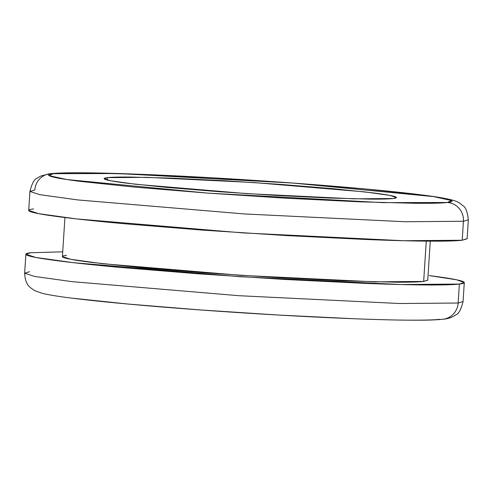 <?xml version="1.0" encoding="UTF-8"?>
<svg xmlns="http://www.w3.org/2000/svg" width="493" height="493" viewBox="0 0 493 493"><rect width="100%" height="100%" fill="white"/><g stroke="black" fill="none" stroke-linecap="round" stroke-linejoin="round"><path stroke-width="0.74" d="M33.623 208.933C27.503 209.661 27.053 210.751 32.273 212.218C37.493 213.685 47.987 215.404 63.751 217.382C79.521 219.367 99.358 221.456 123.268 223.649L201.76 230.058L287.283 235.629L366.81 239.524C391.226 240.479 411.704 241.022 428.232 241.145C444.766 241.268 456.087 240.972 462.206 240.245L463.438 221.265L468.35 219.779L463.438 221.265A17.575 17.175 -96.8 0 0 447.428 202.487A17.575 17.175 83.2 0 1 463.438 221.265L404.833 221.739L244.245 213.931L77.66 199.918L39.878 194.667L29.937 191.432L28.711 210.412L38.651 213.648L76.427 218.898L243.012 232.912L403.607 240.726L462.206 240.245L463.438 221.265L404.833 221.739L244.245 213.931L77.66 199.918L39.878 194.667L29.937 191.432L34.849 189.953A17.575 17.175 83.2 0 1 49.701 173.782M64.934 217.53L62.414 256.582L70.696 259.281L102.18 263.656L240.997 275.334L374.822 281.842L423.66 281.441L426.266 241.126L423.66 281.441L427.764 280.073M464.289 282.569L459.377 284.054C465.497 283.327 465.947 282.23 460.727 280.77C455.507 279.303 445.013 277.584 429.249 275.599L456.66 279.796L464.289 282.569L463.063 301.556L458.151 303.035A17.575 17.175 83.2 0 1 443.299 319.205A17.575 17.175 -96.8 0 0 458.151 303.035L463.063 301.556C461.084 309.431 458.712 313.831 455.939 314.75C452.346 317.344 448.057 318.835 443.071 319.236C437.685 319.84 430.019 320.16 420.067 320.197C405.406 320.277 386.235 319.895 362.54 319.057C327.118 317.775 287.61 315.742 244.01 312.95C179.15 308.791 115.208 303.38 77.574 298.844C61.015 296.897 49.127 295.03 41.911 293.236L34.806 290.673C30.338 287.555 25.371 285.804 24.65 273.202L34.59 276.444L72.372 281.688L238.957 295.701L399.546 303.515L458.151 303.035L459.377 284.054L400.772 284.529L240.183 276.721L73.599 262.707L35.823 257.457L25.876 254.222L30.794 252.743L62.722 251.824L30.794 252.743C24.668 253.464 24.219 254.561 29.438 256.027C34.658 257.488 45.153 259.213 60.922 261.191C76.686 263.176 96.523 265.259 120.434 267.459L198.932 273.861L284.449 279.439L363.976 283.333C388.398 284.288 408.87 284.831 425.404 284.954C441.931 285.077 453.258 284.775 459.377 284.054L458.151 303.035L399.546 303.515L238.957 295.701L72.372 281.688L34.59 276.444L24.65 273.202L29.562 271.723M107.258 180.031L107.419 177.646L146.483 177.326L253.544 182.533L364.604 191.876L389.784 195.376L396.415 197.533L393.137 198.519C397.216 198.038 397.518 197.305 394.036 196.331C390.561 195.357 383.566 194.205 373.053 192.886L333.373 188.708L281.047 184.437L224.032 180.721L171.016 178.127L130.066 177.049C119.047 176.962 111.498 177.16 107.419 177.646C103.333 178.127 103.037 178.86 106.513 179.834C109.994 180.814 116.989 181.96 127.502 183.279L167.176 187.457L219.508 191.728L276.518 195.444L329.54 198.038L370.49 199.123C381.508 199.203 389.057 199.006 393.137 198.519L354.073 198.839L247.011 193.632L135.951 184.29L110.771 180.789L104.14 178.632L107.419 177.646L107.258 180.031M49.775 173.77A17.575 17.175 83.2 0 1 53.127 173.678L118.037 173.542L292.737 183.051L433.476 196.59L451.428 200.503L447.428 202.487L382.519 202.623L207.812 193.114L67.079 179.575L49.127 175.662L53.127 173.678A17.575 17.175 -96.8 0 0 49.898 173.758M53.127 173.678C58.759 173.012 69.18 172.735 84.383 172.852L140.899 174.343L214.061 177.924L292.737 183.051L364.956 188.948L419.709 194.71C434.216 196.534 443.866 198.118 448.667 199.468C453.474 200.811 453.055 201.822 447.428 202.487C441.796 203.153 431.375 203.43 416.172 203.313L359.656 201.822L286.495 198.241L207.812 193.114L135.6 187.217L80.846 181.455C66.339 179.631 56.689 178.047 51.888 176.704C47.081 175.354 47.494 174.349 53.127 173.678M73.291 298.277L128.044 304.039L200.263 309.931L278.939 315.064L352.101 318.644M408.617 320.136C423.82 320.247 434.241 319.975 439.873 319.304M66.506 255.349C61.403 255.953 61.033 256.865 65.378 258.085C69.729 259.306 78.473 260.742 91.612 262.393L141.208 267.613L206.622 272.949L277.886 277.596L344.157 280.844L395.349 282.193C409.122 282.298 418.563 282.045 423.66 281.441L427.758 280.209L430.278 241.157M29.937 191.432C31.866 183.606 34.264 179.187 37.135 178.176L40.691 176.063L49.929 173.752C56.997 172.969 68.207 172.655 83.557 172.803C120.97 173.061 185.627 175.915 251.319 180.185C298.185 183.242 340.078 186.533 377.003 190.058C404.143 192.671 424.658 195.08 438.53 197.286C453.837 199.893 456.777 201.298 459.667 203.159L462.915 205.71C465.632 207.085 467.444 211.774 468.35 219.779L467.124 238.766L462.206 240.245L467.136 238.6M24.65 273.202L25.876 254.222"/></g></svg>
